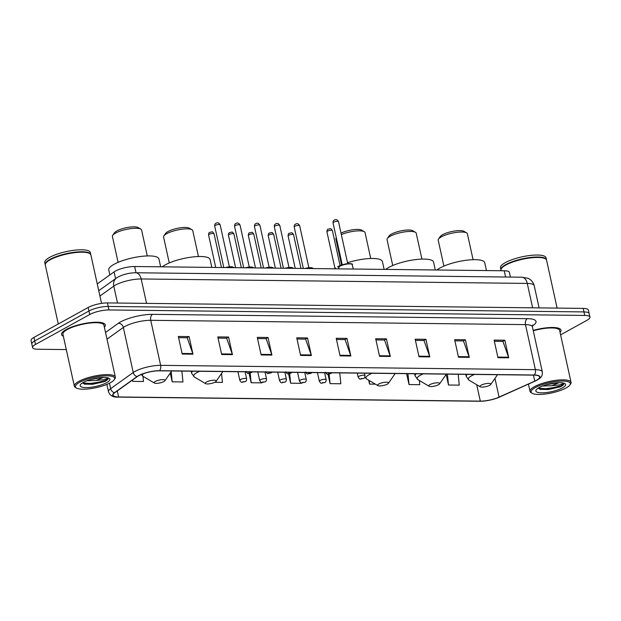 <?xml version="1.0" encoding="UTF-8"?>
<svg xmlns="http://www.w3.org/2000/svg" width="621" height="621" viewBox="0 0 621 621"><rect width="100%" height="100%" fill="white"/><g stroke="black" fill="none" stroke-linecap="round" stroke-linejoin="round"><path stroke-width="0.93" d="M97.256 283.937L114.109 271.882A14.004 3.672 -12.4 0 1 115.413 271.066A14.004 3.672 -12.4 0 1 134.648 266.518L504.213 270.772A14.004 3.672 -12.4 0 1 509.422 272.44L510.439 277.067M560.6 334.843L587.039 320.242A14.004 3.672 167.6 0 0 589.95 317.106L588.405 310.073A14.004 3.672 167.6 0 0 583.197 308.396L107.41 302.924A14.004 3.672 167.6 0 0 88.174 307.473L33.961 337.413A14.004 3.672 167.6 0 0 31.05 340.541L31.826 344.065A14.004 3.672 167.6 0 1 34.737 340.929A14.004 3.672 167.6 0 0 31.826 344.065L32.595 347.581A14.004 3.672 167.6 0 0 37.803 349.25L66.292 349.576M589.95 317.106A14.004 3.672 167.6 0 0 584.749 315.437L108.954 309.957A14.004 3.672 167.6 0 0 89.719 314.513L88.95 310.997L34.737 340.929L88.95 310.997A14.004 3.672 167.6 0 1 108.186 306.44A14.004 3.672 167.6 0 0 88.95 310.997L88.174 307.473M584.749 315.437L583.973 311.921L108.186 306.44L583.973 311.921A14.004 3.672 167.6 0 1 589.174 313.589A14.004 3.672 167.6 0 0 583.973 311.921L583.197 308.396M66.206 329.526A22.403 5.876 167.6 0 0 61.549 334.533A22.403 5.876 167.6 0 0 63.35 336.225A22.403 5.876 167.6 0 1 61.549 334.533A22.403 5.876 167.6 0 1 66.206 329.526A22.403 5.876 167.6 0 1 89.998 322.648A22.403 5.876 167.6 0 1 105.306 324.907A22.403 5.876 167.6 0 0 89.998 322.648A22.403 5.876 167.6 0 0 66.206 329.526M138.786 375.674A14.935 3.912 -12.4 0 1 159.31 370.822L534.052 375.131A14.935 3.912 -12.4 0 1 539.602 376.916A14.935 3.912 -12.4 0 1 534.751 381.123L499.082 397.137A14.935 3.912 -12.4 0 1 480.312 401.127L118.627 396.966A14.935 3.912 -12.4 0 1 113.076 395.181A14.935 3.912 -12.4 0 1 114.784 392.713L137.396 376.543A14.935 3.912 -12.4 0 1 138.786 375.674M138.499 375.674A15.308 4.013 167.6 0 0 137.07 376.559L114.458 392.728A15.308 4.013 167.6 0 0 118.401 397.091L480.087 401.251A15.308 4.013 167.6 0 0 484.714 400.987A15.308 4.013 167.6 0 0 495.589 398.597A15.308 4.013 167.6 0 0 499.331 397.161L534.999 381.147A15.308 4.013 167.6 0 0 534.277 375.006L159.535 370.69A15.308 4.013 167.6 0 0 138.499 375.674M494.355 341.286L502.932 341.387L508.56 357.222A3.734 2.391 90.7 0 1 508.723 357.812L504.857 340.223L494.091 340.098L497.964 357.688L508.723 357.812M502.754 341.379L504.857 340.223M454.882 340.828L463.46 340.929L469.088 356.772A3.734 2.391 90.7 0 1 469.259 357.362L465.385 339.765L454.626 339.64L458.492 357.238L469.259 357.362M463.282 340.929L465.385 339.765M415.418 340.378L423.988 340.479L429.616 356.314A3.734 2.391 90.7 0 1 429.786 356.904L425.921 339.314L415.154 339.19L419.02 356.78L429.786 356.904M423.817 340.471L425.921 339.314M375.946 339.92L384.523 340.021L390.151 355.864A3.734 2.391 90.7 0 1 390.314 356.454L386.448 338.856L375.682 338.732L379.555 356.33L390.314 356.454M384.345 340.021L386.448 338.856M178.6 337.653L187.177 337.746L192.797 353.59A3.734 2.391 90.7 0 1 192.968 354.18L189.102 336.582L178.336 336.458L182.201 354.055L192.968 354.18M186.999 337.746L189.102 336.582M218.064 338.103L226.642 338.204L232.27 354.04A3.734 2.391 90.7 0 1 232.44 354.638L228.567 337.04L217.808 336.916L221.674 354.513L232.44 354.638M226.463 338.204L228.567 337.04M257.536 338.561L266.114 338.655L271.742 354.498A3.734 2.391 90.7 0 1 271.913 355.088L268.039 337.49L257.273 337.366L261.146 354.964L271.913 355.088M265.935 338.655L268.039 337.49M297.009 339.012L305.586 339.113L311.206 354.948A3.734 2.391 90.7 0 1 311.377 355.546L307.511 337.948L296.745 337.824L300.611 355.422L311.377 355.546M305.408 339.113L307.511 337.948M336.473 339.47L345.051 339.571L350.679 355.406A3.734 2.391 90.7 0 1 350.849 355.996L346.976 338.406L336.217 338.282L340.083 355.872L350.849 355.996M344.872 339.563L346.976 338.406M104.375 327.205A22.403 5.876 167.6 0 0 105.306 324.907A22.403 5.876 167.6 0 1 104.375 327.205M560.072 332.452A22.403 5.876 167.6 0 0 561.004 330.155A22.403 5.876 167.6 0 0 533.198 330.395A22.403 5.876 167.6 0 1 561.004 330.155A22.403 5.876 167.6 0 1 560.072 332.452M89.719 314.513L35.506 344.453A14.004 3.672 167.6 0 0 32.595 347.581M368.695 380.207L369.549 384.104L375.426 384.166M406.631 373.663L409.022 384.554L419.788 384.678L419.369 380.502M446.157 374.393L448.494 385.012L459.253 385.136L458.166 374.261M249.06 373.268L251.14 382.738L261.907 382.862L261.868 382.451M214.711 382.319L222.434 382.404L221.542 373.477M170.27 373.035L172.203 381.83L182.97 381.954L181.875 371.079M132.452 380.075L132.731 381.372L143.498 381.496L142.977 376.303M328.004 374.199L330.085 383.646L340.844 383.77L339.757 372.895M288.532 373.741L290.612 383.188L301.379 383.312L301.332 382.854M290.612 383.188L289.65 373.601M251.14 382.738L250.17 373.074M172.203 381.83L171.186 371.715M132.731 381.372L132.591 379.974M330.085 383.646L329.122 374.114M369.549 384.104L369.192 380.502M409.022 384.554L407.927 373.679M448.494 385.012L447.399 374.137M110.46 382.683A20.066 5.263 167.6 0 0 114.202 379.757A20.066 5.263 167.6 0 0 103.435 375.93A20.066 5.263 167.6 0 0 79.604 382.326A20.066 5.263 167.6 0 0 76.476 388.055A20.066 5.263 167.6 0 0 91.768 388.474A20.066 5.263 167.6 0 0 110.46 382.683M114.202 379.757L114.901 378.748A21.005 5.504 167.6 0 0 115.351 377.118A21.005 5.504 167.6 0 0 100.998 374.999A21.005 5.504 167.6 0 0 78.696 381.441A21.005 5.504 167.6 0 0 74.326 386.138A21.005 5.504 167.6 0 0 75.42 387.426L76.476 388.055M115.351 377.118L103.94 325.21A21.005 5.504 167.6 0 0 89.587 323.091A21.005 5.504 167.6 0 0 67.278 329.534A21.005 5.504 167.6 0 0 62.915 334.23L74.326 386.138M101.534 303.382L90.891 254.99A23.334 6.117 167.6 0 0 89.672 253.554A23.334 6.117 167.6 0 0 71.889 253.058A23.334 6.117 167.6 0 0 50.154 259.795A23.334 6.117 167.6 0 0 45.807 263.195A23.334 6.117 167.6 0 0 45.302 265.012L58.273 323.983M89.54 253.477A23.101 6.055 167.6 0 0 89.408 253.399A23.101 6.055 167.6 0 0 71.803 252.902A23.101 6.055 167.6 0 0 50.285 259.57A23.101 6.055 167.6 0 0 45.977 262.947A23.101 6.055 167.6 0 0 45.9 263.071M90.829 254.773A23.334 6.117 167.6 0 0 90.79 254.548A23.334 6.117 167.6 0 0 74.846 252.196A23.334 6.117 167.6 0 0 50.06 259.353A23.334 6.117 167.6 0 0 45.209 264.569A23.334 6.117 167.6 0 0 45.271 264.787M90.79 254.548L90.356 252.568A23.334 6.117 167.6 0 0 74.411 250.216A23.334 6.117 167.6 0 0 49.626 257.373A23.334 6.117 167.6 0 0 44.774 262.59L45.209 264.569M86.855 380.766L95.921 380.502L103.381 377.428M101.867 377.49L90.293 379.61M82.477 382.878L84.798 384.252L105.306 381.255C107.371 380.099 108.326 379.074 108.17 378.181L103.715 379.703L96.239 380.432M83.33 382.373A15.215 3.99 167.6 0 0 80.497 384.593A15.215 3.99 167.6 0 0 88.663 387.496A15.215 3.99 167.6 0 0 106.734 382.645A15.215 3.99 167.6 0 0 109.102 378.305A15.215 3.99 167.6 0 0 97.505 377.979A15.215 3.99 167.6 0 0 83.33 382.373M108.17 378.181L105.166 380.603L92.459 383.592L82.515 382.947M104.809 381.519L92.614 384.29L84.34 384.12M147.278 255.93L141.588 230.049A14.935 3.912 167.6 0 0 140.804 229.126L138.165 227.573A12.599 3.307 167.6 0 0 128.563 227.302A12.599 3.307 167.6 0 0 116.826 230.942A12.599 3.307 167.6 0 0 114.474 232.782L112.735 235.297A14.935 3.912 167.6 0 0 112.409 236.461L118.099 262.349M140.804 229.126A14.935 3.912 167.6 0 0 129.424 228.807A14.935 3.912 167.6 0 0 115.514 233.123A14.935 3.912 167.6 0 0 112.735 235.297M163.897 381.542A5.605 1.467 167.6 0 0 164.938 380.727A5.605 1.467 167.6 0 0 161.934 379.664A5.605 1.467 167.6 0 0 155.289 381.449A5.605 1.467 167.6 0 0 154.412 383.041A5.605 1.467 167.6 0 0 158.681 383.165A5.605 1.467 167.6 0 0 163.897 381.542M160.66 266.813L158.937 258.973A25.671 6.73 167.6 0 0 141.394 256.388A25.671 6.73 167.6 0 0 114.132 264.259A25.671 6.73 167.6 0 0 108.791 269.995L109.87 274.909M198.441 256.52L192.751 230.632A14.935 3.912 167.6 0 0 191.974 229.716L189.335 228.163A12.599 3.307 167.6 0 0 179.733 227.891A12.599 3.307 167.6 0 0 167.996 231.532A12.599 3.307 167.6 0 0 165.644 233.372L163.897 235.887A14.935 3.912 167.6 0 0 163.579 237.051L169.269 262.931M191.974 229.716A14.935 3.912 167.6 0 0 180.595 229.397A14.935 3.912 167.6 0 0 166.684 233.713A14.935 3.912 167.6 0 0 163.897 235.887M215.06 382.132A5.605 1.467 167.6 0 0 216.108 381.317A5.605 1.467 167.6 0 0 213.104 380.254A5.605 1.467 167.6 0 0 206.451 382.039A5.605 1.467 167.6 0 0 205.582 383.631A5.605 1.467 167.6 0 0 209.844 383.755A5.605 1.467 167.6 0 0 215.06 382.132M211.823 267.403L210.1 259.562A25.671 6.73 167.6 0 0 192.564 256.978A25.671 6.73 167.6 0 0 165.295 264.849A25.671 6.73 167.6 0 0 162.244 266.836M370.745 258.507L365.055 232.619A14.935 3.912 167.6 0 0 364.279 231.703L361.639 230.143A12.599 3.307 167.6 0 0 341.022 233.139M364.279 231.703A14.935 3.912 167.6 0 0 341.34 234.567M387.364 384.12A5.605 1.467 167.6 0 0 388.412 383.304A5.605 1.467 167.6 0 0 385.408 382.233A5.605 1.467 167.6 0 0 378.756 384.019A5.605 1.467 167.6 0 0 377.879 385.618A5.605 1.467 167.6 0 0 382.148 385.734A5.605 1.467 167.6 0 0 387.364 384.12M384.127 269.39L382.404 261.542A25.671 6.73 167.6 0 0 347.527 262.722M342.218 264.647A25.671 6.73 167.6 0 0 337.599 266.828M335.612 268.039A25.671 6.73 167.6 0 0 334.548 268.815M336.202 237.874L336.295 237.734A14.935 3.912 167.6 0 0 336.202 237.874A14.935 3.912 167.6 0 0 335.883 239.031L341.573 264.919M421.915 259.097L416.217 233.209A14.935 3.912 167.6 0 0 415.441 232.293L412.802 230.733A12.599 3.307 167.6 0 0 403.2 230.469A12.599 3.307 167.6 0 0 391.463 234.101A12.599 3.307 167.6 0 0 389.111 235.941L387.364 238.464A14.935 3.912 167.6 0 0 387.046 239.621L392.736 265.509M415.441 232.293A14.935 3.912 167.6 0 0 404.061 231.975A14.935 3.912 167.6 0 0 390.151 236.283A14.935 3.912 167.6 0 0 387.364 238.464M438.535 384.709A5.605 1.467 167.6 0 0 439.575 383.887A5.605 1.467 167.6 0 0 436.571 382.823A5.605 1.467 167.6 0 0 429.918 384.609A5.605 1.467 167.6 0 0 429.049 386.208A5.605 1.467 167.6 0 0 433.318 386.324A5.605 1.467 167.6 0 0 438.535 384.709M435.298 269.98L433.574 262.132A25.671 6.73 167.6 0 0 416.031 259.547A25.671 6.73 167.6 0 0 388.769 267.418A25.671 6.73 167.6 0 0 385.711 269.405M473.078 259.687L467.388 233.799A14.935 3.912 167.6 0 0 466.612 232.875L463.972 231.322A12.599 3.307 167.6 0 0 454.37 231.059A12.599 3.307 167.6 0 0 442.633 234.691A12.599 3.307 167.6 0 0 440.281 236.531L438.535 239.054A14.935 3.912 167.6 0 0 438.216 240.211L443.906 266.099M466.612 232.875A14.935 3.912 167.6 0 0 455.232 232.565A14.935 3.912 167.6 0 0 441.321 236.873A14.935 3.912 167.6 0 0 438.535 239.054M489.697 385.299A5.605 1.467 167.6 0 0 490.745 384.477A5.605 1.467 167.6 0 0 487.741 383.413A5.605 1.467 167.6 0 0 481.089 385.199A5.605 1.467 167.6 0 0 480.219 386.798A5.605 1.467 167.6 0 0 484.481 386.914A5.605 1.467 167.6 0 0 489.697 385.299M486.46 270.57L484.737 262.722A25.671 6.73 167.6 0 0 467.202 260.137A25.671 6.73 167.6 0 0 439.932 268.008A25.671 6.73 167.6 0 0 436.881 269.995M566.158 387.931A20.066 5.263 167.6 0 0 569.899 385.004A20.066 5.263 167.6 0 0 559.125 381.178A20.066 5.263 167.6 0 0 535.294 387.574A20.066 5.263 167.6 0 0 532.174 393.295A20.066 5.263 167.6 0 0 547.466 393.722A20.066 5.263 167.6 0 0 566.158 387.931M569.899 385.004L570.598 383.995A21.005 5.504 167.6 0 0 571.048 382.365A21.005 5.504 167.6 0 0 556.695 380.246A21.005 5.504 167.6 0 0 534.386 386.689A21.005 5.504 167.6 0 0 530.024 391.385A21.005 5.504 167.6 0 0 531.11 392.674L532.174 393.295M571.048 382.365L559.63 330.457A21.005 5.504 167.6 0 0 533.276 330.76M557.107 308.101L546.581 260.23A23.334 6.117 167.6 0 0 545.37 258.802A23.334 6.117 167.6 0 0 527.586 258.305A23.334 6.117 167.6 0 0 505.851 265.035A23.334 6.117 167.6 0 0 501.496 268.443A23.334 6.117 167.6 0 0 501 270.259L501.108 270.733M545.23 258.724A23.101 6.055 167.6 0 0 545.106 258.647A23.101 6.055 167.6 0 0 527.501 258.15A23.101 6.055 167.6 0 0 505.983 264.818A23.101 6.055 167.6 0 0 501.675 268.194A23.101 6.055 167.6 0 0 501.589 268.319M546.519 260.02A23.334 6.117 167.6 0 0 546.488 259.795A23.334 6.117 167.6 0 0 530.544 257.443A23.334 6.117 167.6 0 0 505.75 264.6A23.334 6.117 167.6 0 0 500.906 269.817A23.334 6.117 167.6 0 0 500.968 270.034M546.488 259.795L546.053 257.816A23.334 6.117 167.6 0 0 530.109 255.464A23.334 6.117 167.6 0 0 505.315 262.621A23.334 6.117 167.6 0 0 500.464 267.837L500.906 269.817M542.552 386.014L551.611 385.75L559.071 382.676M557.565 382.738L545.991 384.857M538.174 388.125L540.487 389.499L561.004 386.503C563.068 385.346 564.015 384.321 563.86 383.429L559.405 384.942L551.929 385.68M539.028 387.62A15.215 3.99 167.6 0 0 536.187 389.841A15.215 3.99 167.6 0 0 544.353 392.744A15.215 3.99 167.6 0 0 562.424 387.892A15.215 3.99 167.6 0 0 564.799 383.553A15.215 3.99 167.6 0 0 553.202 383.227A15.215 3.99 167.6 0 0 539.028 387.62M563.86 383.429L560.856 385.851L548.157 388.839L538.213 388.195M560.507 386.767L548.312 389.538L540.029 389.367M115.599 278.658L114.109 271.882M136.022 272.759L134.648 266.518M505.587 277.013L504.213 270.772M532.632 307.814L527.268 283.417A9.338 5.969 -89.3 0 0 521.725 277.199L527.664 278.216C528.541 278.495 532.531 279.993 534.207 285.644A18.669 4.898 167.6 0 0 527.268 283.417L141.184 278.969A18.669 4.898 167.6 0 0 115.537 285.039A18.669 4.898 167.6 0 0 113.79 286.126L117.509 303.04M146.548 303.374L141.184 278.969A9.338 5.969 -89.3 0 0 135.642 272.759L521.725 277.199M33.961 337.413L35.506 344.453M107.41 302.924L108.954 309.957M98.739 290.706L116.414 278.076A9.338 7.677 54.4 0 0 113.79 286.126L99.919 296.046M105.531 332.46L118.355 323.293A23.334 6.117 -12.4 0 1 152.587 314.342L527.338 318.658A4.665 2.981 -89.3 0 0 525.475 324.62L150.732 320.304A18.669 4.898 167.6 0 0 125.085 326.374A18.669 4.898 167.6 0 0 123.346 327.461L107.006 339.144M527.338 318.658A23.334 6.117 -12.4 0 1 532.352 325.963M532.414 326.848A18.669 4.898 167.6 0 0 525.475 324.62L535.38 369.666A18.669 4.898 -12.4 0 1 542.319 371.894L532.414 326.848L532.639 325M117.982 397.083A4.665 2.981 -89.3 0 0 118.207 397.098C113.232 397.456 109.995 395.678 108.496 391.758A18.669 4.898 -12.4 0 1 110.639 388.668L133.243 372.507A18.669 4.898 -12.4 0 1 134.99 371.42A18.669 4.898 -12.4 0 1 160.637 365.35A4.665 2.981 90.7 0 1 159.535 370.69M137.07 376.559A4.665 3.842 54.4 0 1 133.243 372.507L123.346 327.461A4.665 3.842 -125.6 0 0 118.355 323.293M480.087 401.251A4.665 2.981 90.7 0 1 479.893 401.259L118.207 397.098A4.665 2.981 -89.3 0 0 118.401 397.091M484.714 400.987L479.893 401.259A4.665 2.981 90.7 0 1 479.699 401.251M109.436 383.227L110.639 388.668A4.665 3.842 54.4 0 0 114.458 392.728M534.277 375.006A4.665 2.981 -89.3 0 0 535.38 369.666L160.637 365.35L150.732 320.304A4.665 2.981 -89.3 0 1 152.587 314.342M480.312 401.127L476.703 384.725M499.082 397.137L494.96 378.391M534.751 381.123L533.439 375.123M118.627 396.966L117.291 390.912M350.679 355.406L339.951 355.282M311.206 354.948L300.486 354.832M271.742 354.498L261.014 354.374M232.27 354.04L221.542 353.916M192.797 353.59L182.077 353.465M390.151 355.864L379.423 355.74M429.616 356.314L418.896 356.19M469.088 356.772L458.36 356.648M508.56 357.222L497.832 357.098M143.397 373.679A15.432 4.044 167.6 0 0 143.28 376.489L141.2 374.517M199.83 371.288A15.432 4.044 167.6 0 0 196.857 372.678A15.432 4.044 167.6 0 0 194.451 377.079L191.625 373.314A16.806 4.409 167.6 0 1 192.712 371.203M372.134 373.268A15.432 4.044 167.6 0 0 369.153 374.665A15.432 4.044 167.6 0 0 366.747 379.066L364.775 377.25M365.016 373.19A16.806 4.409 167.6 0 0 364.558 373.648M423.305 373.858A15.432 4.044 167.6 0 0 420.324 375.255A15.432 4.044 167.6 0 0 417.917 379.656L415.092 375.884A16.806 4.409 167.6 0 1 416.179 373.78M474.467 374.447A15.432 4.044 167.6 0 0 471.486 375.845A15.432 4.044 167.6 0 0 469.088 380.238L466.262 376.473A16.806 4.409 167.6 0 1 467.349 374.362M215.254 225.376A2.802 0.737 167.6 0 0 214.672 226.005C214.75 224.29 215.169 223.405 215.922 223.358C217.459 222.186 218.864 222.675 220.145 224.802A2.802 0.737 167.6 0 0 218.235 224.515A2.802 0.737 167.6 0 0 215.254 225.376M248.912 372.755L250.705 372.779L248.912 372.755M233.799 267.659A7.002 1.832 167.6 0 0 226.789 267.573M225.462 267.558A6.536 1.716 -12.4 0 1 233.24 267.309M235.134 225.609A2.802 0.737 167.6 0 0 234.552 226.23C234.629 224.515 235.049 223.63 235.801 223.583C237.331 222.419 238.743 222.9 240.024 225.027A2.802 0.737 167.6 0 0 238.107 224.748A2.802 0.737 167.6 0 0 235.134 225.609M268.792 372.98L270.585 373.004L268.792 372.98M253.679 267.884A7.002 1.832 167.6 0 0 246.661 267.806M245.342 267.791A6.536 1.716 -12.4 0 1 253.12 267.542M255.014 225.834A2.802 0.737 167.6 0 0 254.431 226.463C254.509 224.748 254.92 223.863 255.681 223.808C257.21 222.644 258.623 223.133 259.904 225.26A2.802 0.737 167.6 0 0 257.987 224.973A2.802 0.737 167.6 0 0 255.014 225.834M288.672 373.213L290.465 373.237L288.672 373.213M273.558 268.117A7.002 1.832 167.6 0 0 266.541 268.031M265.221 268.016A6.536 1.716 -12.4 0 1 272.999 267.767M274.893 226.06A2.802 0.737 167.6 0 0 274.311 226.688C274.389 224.973 274.8 224.088 275.561 224.041C277.09 222.877 278.495 223.358 279.784 225.485A2.802 0.737 167.6 0 0 277.866 225.206A2.802 0.737 167.6 0 0 274.893 226.06M308.552 373.438L310.345 373.462L308.552 373.438M293.438 268.342A7.002 1.832 167.6 0 0 286.421 268.264M285.093 268.249A6.536 1.716 -12.4 0 1 292.871 268M294.773 226.292A2.802 0.737 167.6 0 0 294.191 226.921C294.261 225.198 294.68 224.321 295.433 224.266C296.97 223.102 298.375 223.583 299.656 225.718A2.802 0.737 167.6 0 0 297.746 225.431A2.802 0.737 167.6 0 0 294.773 226.292M328.424 373.671L330.217 373.695L328.424 373.671M304.911 268.474L311.315 267.69L313.349 268.575A7.002 1.832 167.6 0 0 306.3 268.489M304.973 268.474A6.536 1.716 -12.4 0 1 312.751 268.225M340.044 266.153A7.002 1.832 167.6 0 0 338.592 267.721L340.176 265.749C346.658 262.66 353.908 263.537 352.27 264.717A7.002 1.832 167.6 0 0 347.481 264.01A7.002 1.832 167.6 0 0 340.044 266.153M333.601 222.202A2.802 0.737 167.6 0 0 333.019 222.83C333.097 221.115 333.516 220.23 334.269 220.183C335.806 219.019 337.211 219.5 338.492 221.627A2.802 0.737 167.6 0 0 336.582 221.348A2.802 0.737 167.6 0 0 333.601 222.202M340.308 265.718A6.536 1.716 -12.4 0 1 346.782 263.778A6.536 1.716 -12.4 0 1 351.587 264.142M208.578 234.971C208.648 233.255 209.067 232.37 209.82 232.324C212.755 232.06 211.916 230.733 214.043 233.768A2.802 0.737 167.6 0 0 212.134 233.488A2.802 0.737 167.6 0 0 209.161 234.35A2.802 0.737 167.6 0 0 208.578 234.971L215.712 267.449M240.537 379.509A3.501 0.916 -12.4 0 1 244.255 378.43A3.501 0.916 -12.4 0 1 246.646 378.787C246.599 380.533 246.133 381.473 245.248 381.589C240.769 382.272 242.074 383.328 239.807 380.285A3.501 0.916 -12.4 0 1 240.537 379.509M244.604 381.744L242.811 381.729L244.604 381.744M228.45 235.204C228.528 233.488 228.947 232.603 229.7 232.557C232.634 232.293 231.796 230.965 233.923 234.001A2.802 0.737 167.6 0 0 232.013 233.721A2.802 0.737 167.6 0 0 229.033 234.575A2.802 0.737 167.6 0 0 228.45 235.204L235.592 267.674M260.416 379.734A3.501 0.916 -12.4 0 1 264.135 378.663A3.501 0.916 -12.4 0 1 266.525 379.012C266.471 380.766 266.013 381.698 265.128 381.822C260.641 382.505 261.953 383.553 259.687 380.518A3.501 0.916 -12.4 0 1 260.416 379.734M264.484 381.977L262.691 381.954L264.484 381.977M248.33 235.429C248.408 233.713 248.827 232.828 249.58 232.782C252.514 232.518 251.676 231.191 253.803 234.226A2.802 0.737 167.6 0 0 251.885 233.946A2.802 0.737 167.6 0 0 248.912 234.808A2.802 0.737 167.6 0 0 248.33 235.429L255.472 267.907M280.296 379.967A3.501 0.916 -12.4 0 1 284.014 378.888A3.501 0.916 -12.4 0 1 286.405 379.245C286.351 380.991 285.885 381.931 285.008 382.047C280.521 382.73 281.833 383.786 279.566 380.743A3.501 0.916 -12.4 0 1 280.296 379.967M284.364 382.202L282.571 382.187L284.364 382.202M268.21 235.662C268.288 233.946 268.699 233.061 269.46 233.015C272.386 232.751 271.556 231.423 273.682 234.459A2.802 0.737 167.6 0 0 271.765 234.171A2.802 0.737 167.6 0 0 268.792 235.033A2.802 0.737 167.6 0 0 268.21 235.662L275.351 268.132M300.168 380.192A3.501 0.916 -12.4 0 1 303.886 379.12A3.501 0.916 -12.4 0 1 306.277 379.47C306.231 381.224 305.765 382.156 304.888 382.28C300.401 382.963 301.705 384.011 299.446 380.976A3.501 0.916 -12.4 0 1 300.168 380.192M304.243 382.435L302.45 382.412L304.243 382.435M288.09 235.887C288.167 234.171 288.579 233.286 289.339 233.24C292.266 232.976 291.435 231.649 293.562 234.684A2.802 0.737 167.6 0 0 291.645 234.404A2.802 0.737 167.6 0 0 288.672 235.266A2.802 0.737 167.6 0 0 288.09 235.887L295.231 268.365M320.048 380.425A3.501 0.916 -12.4 0 1 323.766 379.346A3.501 0.916 -12.4 0 1 326.157 379.703C326.11 381.449 325.645 382.389 324.767 382.505C320.281 383.188 321.585 384.244 319.318 381.201A3.501 0.916 -12.4 0 1 320.048 380.425M324.123 382.66L322.33 382.645L324.123 382.66M326.925 231.796C326.995 230.08 327.414 229.203 328.167 229.149C331.102 228.885 330.263 227.558 332.39 230.601A2.802 0.737 167.6 0 0 330.481 230.313A2.802 0.737 167.6 0 0 327.508 231.175A2.802 0.737 167.6 0 0 326.925 231.796L335.061 268.823M358.884 376.334A3.501 0.916 -12.4 0 1 362.602 375.255A3.501 0.916 -12.4 0 1 364.993 375.612C364.946 377.358 364.48 378.298 363.595 378.414C359.117 379.097 360.421 380.153 358.154 377.118A3.501 0.916 -12.4 0 1 358.884 376.334M362.951 378.569L361.158 378.554L362.951 378.569M116.414 278.076L118.2 276.95C123.587 274.241 129.401 272.844 135.642 272.759M534.207 285.644L539.098 307.892M495.589 398.597L535.131 381.092C542.49 377.459 542.288 375.604 542.319 371.894M108.496 391.758L106.874 384.383M164.938 380.727L171.706 370.962M154.412 383.041L143.28 376.489M216.108 381.317L222.877 371.552M191.159 371.187L191.625 373.314M205.582 383.631L194.451 377.079M388.412 383.304L395.181 373.531M377.879 385.618L366.747 379.066M439.575 383.887L446.344 374.121M414.626 373.757L415.092 375.884M429.049 386.208L417.917 379.656M490.745 384.477L497.514 374.711M465.797 374.347L466.262 376.473M480.219 386.798L469.088 380.238M528.417 384.104L530.024 391.385M214.672 226.005L223.808 267.542M245.908 371.319C248.175 374.354 246.863 373.299 251.35 372.616L252.242 371.886M220.145 224.802L229.382 266.82M225.4 267.558L231.804 266.774L233.838 267.659M234.552 226.23L243.688 267.767M265.788 371.544C268.055 374.587 266.743 373.531 271.23 372.848L272.122 372.119M240.024 225.027L249.262 267.046M245.279 267.791L251.684 267.007L253.717 267.884M254.431 226.463L263.568 268M285.668 371.777C287.927 374.812 286.623 373.757 291.109 373.074L292.002 372.344M259.904 225.26L269.141 267.278M265.159 268.016L271.556 267.232L273.589 268.117M274.311 226.688L283.44 268.225M305.54 372.002C307.806 375.045 306.502 373.989 310.989 373.306L311.882 372.577M279.784 225.485L289.021 267.504M285.031 268.249L291.435 267.465L293.469 268.342M294.191 226.921L303.32 268.458M325.42 372.235C327.686 375.27 326.382 374.215 330.861 373.531L331.754 372.802M299.656 225.718L308.893 267.736M333.019 222.83L342.256 264.849M338.592 267.721L338.841 268.87M352.27 264.717L353.217 269.033M338.492 221.627L347.729 263.646M214.043 233.768L221.464 267.511M245.109 371.808L246.646 378.787M237.928 371.723L239.807 380.285M233.923 234.001L241.344 267.744M264.988 372.033L266.525 379.012M257.8 371.956L259.687 380.518M253.803 234.226L261.224 267.969M284.868 372.266L286.405 379.245M277.68 372.181L279.566 380.743M273.682 234.459L281.103 268.202M304.748 372.491L306.277 379.47M297.56 372.414L299.446 380.976M293.562 234.684L300.975 268.427M324.628 372.724L326.157 379.703M317.44 372.639L319.318 381.201M332.39 230.601L340.083 265.578M364.457 373.182L364.993 375.612M357.269 373.097L358.154 377.118"/></g></svg>
